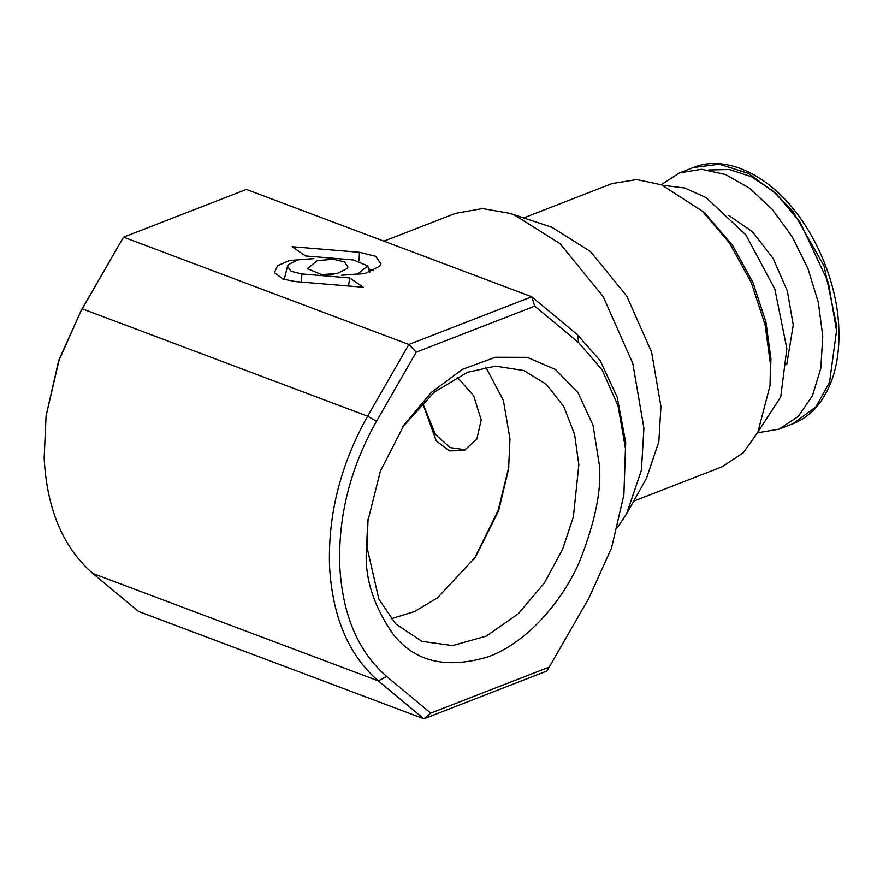 <?xml version="1.0" encoding="UTF-8"?>
<svg xmlns="http://www.w3.org/2000/svg" width="883" height="883" viewBox="0 0 883 883"><rect width="100%" height="100%" fill="white"/><g stroke="black" fill="none" stroke-linecap="round" stroke-linejoin="round"><path stroke-width="1.32" d="M366.202 554.899C365.672 581.058 374.624 607.449 393.045 634.071C414.723 661.897 446.588 669.435 488.641 656.687C528.222 641.897 562.89 600.175 579.513 561.654C595.263 521.754 601.853 489.325 599.27 464.37L593.012 425.198L578.012 392.692L555.462 369.458L527.184 357.339L495.352 357.262L462.515 369.282L431.301 392.394L404.171 424.778L380.385 471.125L367.725 521.665L366.202 554.899M402.791 426.842L434.226 392.184L467.526 372.251L495.54 366.136L523.84 370.507L546.411 384.381L563.807 406.621L574.623 434.546L578.84 464.778L573.365 516.941L562.614 549.248L544.358 583.012L518.255 613.817L486.246 636.124L452.515 645.594L421.953 641.356L395.672 623.884L378.84 599.071L366.953 547.074L368.056 519.204M339.712 565.186C342.284 614.491 357.957 651.61 386.732 676.521L430.738 713.111L549.226 667.095L588.994 597.957L611.544 547.957L623.884 494.866L625.462 448.487L618.078 405.981L602.151 369.955L578.74 342.736L534.734 306.147L416.246 352.162L376.478 421.301C350.551 467.46 338.299 515.418 339.712 565.186M485.782 367.173L503.365 400.308L509.966 438.873L508.575 469.083L498.608 510.771L475.451 557.151L437.471 597.868L414.624 611.5L391.136 618.784M386.732 676.521L378.255 680.859L423.895 718.795L430.738 713.111M549.226 667.095L546.765 671.069L423.895 718.795L138.554 611.466L92.903 573.52L378.255 680.859C348.465 654.965 332.207 616.477 329.491 565.385C328.09 513.796 340.794 464.061 367.626 416.18L376.478 421.301M416.246 352.162L408.862 344.48L367.626 416.18L82.274 308.84L123.521 237.152L408.862 344.48L531.732 296.765L534.734 306.147M578.74 342.736L577.383 334.701L531.732 296.765L246.39 189.426L123.521 237.152L81.291 310.264L59.029 360.297L46.093 415.761L58.753 360.275L81.291 310.264M577.383 334.701L600.197 360.639L617.228 397.229L625.705 442.515L623.884 494.866M508.862 466.743L498.078 510.595L474.116 559.105M92.903 573.52C63.112 547.637 46.865 509.149 44.15 458.056L46.093 415.761M359.425 252.295L292.03 246.699L305.562 255.982L353.41 259.955L367.681 265.938L357.637 274.017L341.368 275.275L364.745 273.631L379.723 266.224L380.948 263.851L375.705 256.302L359.425 252.295L359.083 260.816M321.611 274.613L337.196 273.52L347.174 268.575L347.99 266.997L344.491 261.964L333.642 259.293L317.383 260.562L307.328 268.631L321.611 274.613M313.884 258.642L289.492 260.529L277.56 265.717L274.414 272.637L283.333 279.205L295.827 281.622L363.222 287.218L349.69 277.935L301.843 273.962L290.993 271.291L287.505 266.258L288.311 264.668L298.299 259.734L313.884 258.642M457.052 376.986L473.707 395.849L481.202 419.955L476.776 439.259L464.028 450.617L449.392 450.86L436.213 440.893L422.527 402.891M368.675 268.885L373.332 270.772M322.074 274.657L333.774 274.183M282.549 278.929L284.646 277.726M349.69 277.935L348.52 285.993M383.906 241.147L455.44 213.366L482.526 208.565L510.065 213.377L514.215 214.845L559.954 243.609L603.144 296.511L632.813 363.454L643.917 428.222L641.422 470.12L626.698 513.663L617.736 527.019M465.827 449.833L450.275 447.615L435.485 434.579L422.593 402.825M510.065 213.377L551.985 227.328L590.407 251.489L626.687 295.926L651.61 352.162L660.937 406.555L658.839 441.754L646.466 478.332L626.698 513.663M523.707 217.891L612.118 183.554L636.676 179.569L661.488 184.801L702.294 211.125L729.446 242.946L751.278 282.626L765.097 324.767L770.44 364.028L770.042 385.573L757.868 432.24L743.343 452.736L722.128 466.776L633.718 501.125M702.294 211.125L707.095 215.607L732.537 245.419L752.989 282.582L765.936 322.063L770.936 358.84L770.042 385.573M662.747 185.287L684.833 188.024L706.157 197.637L745.881 234.9L774.844 289.072L786.852 348.619L780.738 396.931L758.32 431.334M757.592 432.78L779.06 429.149L798.155 416.544L812.415 395.794L820.815 368.343L822.768 336.18L818.331 302.416L807.912 268.52L792.25 236.843L772.36 209.459L749.568 188.189L725.44 174.503L701.566 169.282L679.524 172.891L661.235 184.702M301.843 273.962L301.511 282.085M728.718 215.309L752.592 231.876L773.122 258.388L787.36 291.015L793.254 325.076L786.72 364.646M679.524 172.891L693.298 167.538L719.336 164.205L748.453 173.399L776.565 194.094L800.13 222.284L828.409 282.637L836.543 330.827L829.545 382.317L815.815 406.931L792.835 423.796L779.06 429.149M708.806 169.955L729.435 169.525L751.245 176.644L772.835 190.871L792.967 211.368L824.005 265.805L836.918 326.92M367.681 265.938L369.778 272.185M287.505 266.258L284.183 279.613M693.298 167.538C712.36 159.437 741.08 162.483 770.903 186.335C808.828 216.412 837.261 276.357 838.85 328.686C839.943 359.226 833.541 384.028 819.634 403.078C812.283 412.758 803.353 419.657 792.835 423.796"/></g></svg>
